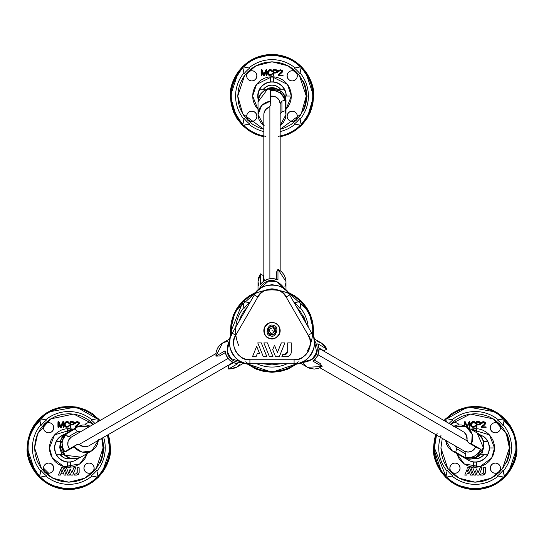<?xml version="1.0" encoding="UTF-8"?>
<svg xmlns="http://www.w3.org/2000/svg" width="544" height="544" viewBox="0 0 544 544"><rect width="100%" height="100%" fill="white"/><g stroke="black" fill="none" stroke-linecap="round" stroke-linejoin="round"><path stroke-width="0.82" d="M294.093 363.814L294.093 359.734L249.907 359.734C239.006 361.692 228.623 343.699 235.763 335.24L232.234 333.2L235.763 335.24L257.863 296.976C261.61 286.559 282.39 286.559 286.137 296.976L289.673 294.93L286.137 296.976L283.546 293.59L280.167 290.999L276.223 289.367L272 288.81L267.777 289.367L263.833 290.999L260.454 293.59L257.863 296.976L235.763 335.24L234.138 339.177L233.58 343.407L234.138 347.63L235.763 351.567L238.36 354.953L241.74 357.544L245.677 359.176L249.907 359.734L294.093 359.734L298.323 359.176L302.26 357.544L305.64 354.953L308.237 351.567L309.862 347.63L310.42 343.407L309.862 339.177L308.237 335.24L286.137 296.976L308.237 335.24L311.766 333.2C320.702 343.767 307.714 366.262 294.093 363.814L299.377 363.12L304.3 361.08L308.523 357.836L311.766 353.607L313.806 348.684L314.5 343.407L313.806 338.123L311.766 333.2L308.237 335.24C315.377 343.699 304.994 361.692 294.093 359.734L294.093 363.814L249.907 363.814C236.286 366.262 223.298 343.767 232.234 333.2L230.194 338.123L229.5 343.407L230.194 348.684L232.234 353.607L235.477 357.836L239.7 361.08L244.623 363.12L249.907 363.814L249.907 359.734L249.907 363.814L294.093 363.814C307.714 366.262 320.702 343.767 311.766 333.2L289.673 294.93L286.43 290.707L282.207 287.463L277.284 285.423L272 284.73L266.716 285.423L261.793 287.463L257.57 290.707L254.327 294.93C259.012 281.914 284.988 281.914 289.673 294.93L311.766 333.2M287.463 352.777L287.694 351.608L287.463 352.777L285.804 354.436L282.676 354.668L284.634 354.668L287.694 351.608L287.694 342.904L291.292 342.904L291.292 352.077C290.999 354.851 289.469 356.381 286.702 356.674L281.867 356.674L282.676 354.668L281.867 356.674L286.702 356.674L288.456 356.32L289.945 355.327L290.945 353.838L291.292 352.077L291.292 342.904L291.292 352.077M249.907 363.814C236.286 366.262 223.298 343.767 232.234 333.2L254.327 294.93L257.863 296.976L254.327 294.93C259.012 281.914 284.988 281.914 289.673 294.93M232.234 333.2L254.327 294.93M291.292 342.904L287.694 342.904L287.694 351.608L285.811 354.43M279.31 356.674L275.55 356.674L272.714 349.656L274.496 345.256L277.426 352.519L281.316 342.904L284.872 342.904L279.31 356.674L275.55 356.674L272.714 349.656L274.496 345.256L277.426 352.519L281.316 342.904L284.872 342.904L279.31 356.674M272.986 356.674L269.43 356.674L263.867 342.904L267.424 342.904L272.986 356.674L267.424 342.904L263.867 342.904L269.43 356.674L272.986 356.674M266.873 356.674L263.316 356.674L257.754 342.904L261.31 342.904L266.873 356.674L263.316 356.674L257.754 342.904L261.31 342.904L266.873 356.674M256.054 356.674L252.498 356.674L256.666 346.351L259.549 353.491L257.339 353.491L256.054 356.674L257.339 353.491L259.549 353.491L256.666 346.351L252.498 356.674L256.054 356.674M230.364 330.65L230.758 336.342L230.364 330.65L235.328 310.937L256.312 292.08L248.866 296.031L242.563 301.206L237.381 307.516L233.532 314.718L231.166 322.524L230.364 330.65M246.446 363.521L256.068 369.118L263.874 371.484L272 372.286L280.126 371.484L287.932 369.118L297.554 363.521L272 372.286L246.446 363.521L272 372.286L297.554 363.521L272 372.286L246.446 363.521M313.636 330.65L312.739 330.65L313.636 330.65L313.242 336.342L313.636 330.65L312.834 322.524L310.468 314.718L306.619 307.516L301.437 301.206L295.134 296.031L287.688 292.08L308.672 310.937L313.636 330.65L313.242 336.342L313.636 330.65L308.672 310.937L287.688 292.08M280.527 363.814L272 364.895L263.473 363.814L280.527 363.814M239.013 321.456L240.36 317.546L243.528 311.624L247.785 306.435M296.215 306.435L300.472 311.624L303.64 317.546L304.987 321.456M238.857 345.719A36.407 36.407 0 0 1 243.902 307.496M242.706 302.335A40.739 40.739 0 0 0 231.458 334.669L231.261 330.65L242.706 302.335L242.672 301.322L249.635 302.729A35.775 35.775 0 0 0 244.079 308.285L242.672 301.322L249.635 302.729A35.775 35.775 0 0 0 244.079 308.285L242.563 301.702A0.408 0.408 0 0 1 243.052 301.213L243.685 301.356A40.739 40.739 0 0 1 255.211 293.529M272.598 289.911A40.739 40.739 0 0 1 300.315 301.356A40.739 40.739 0 0 0 288.789 293.529M271.402 289.911A40.739 40.739 0 0 0 243.685 301.356M307.578 350.499A40.739 40.739 0 0 0 301.294 302.335C309.747 312.848 313.562 322.286 312.739 330.65L312.542 334.669M300.098 307.496A36.407 36.407 0 0 1 308.23 327.073M245.738 361.794A40.739 40.739 0 0 0 293.413 365.303M287.021 363.814A36.407 36.407 0 0 1 256.979 363.814A36.407 36.407 0 0 0 287.021 363.814M256.312 292.08L235.328 310.937L230.364 330.65L230.758 336.342M298.262 361.794A40.739 40.739 0 0 1 250.587 365.303M301.294 302.335L299.921 308.285A35.775 35.775 0 0 0 294.365 302.729L301.328 301.322L299.921 308.285A35.775 35.775 0 0 0 294.365 302.729L300.315 301.356M301.328 301.322L301.437 301.702A0.408 0.408 0 0 0 300.948 301.213L301.118 301.206M239.013 321.45L247.54 306.68M296.46 306.68L304.987 321.45M305.816 322.891A34.694 34.694 0 0 0 303.443 315.982M267.24 337.28A8.167 8.167 0 0 1 268.634 323.211A8.167 8.167 0 0 1 280.126 331.452A8.167 8.167 0 0 1 267.24 337.28M244.018 362.943L236.456 367.309L228.555 369.002L237.701 363.718L233.077 362.413L229.133 359.577L226.345 355.558L225.06 350.853A13.981 13.505 60 0 0 237.701 363.718L228.555 369.002L228.704 365.425L233.546 362.63L228.704 365.425L232.642 362.195L228.704 365.425L228.555 369.002L232.676 368.771L236.504 367.288L239.68 364.691M227.514 341.428L223.557 342.543M222.584 343.033L220.143 344.814L217.593 348.051L216.138 351.948L215.907 356.136L219.422 355.987L225.332 352.58L219.422 355.987L215.907 356.136L225.06 350.853L215.907 356.136L222.476 343.094L230.037 338.728M242.889 362.569L230.962 358.523L227.079 351.145L229.799 339.898C222.714 354.396 230.785 363.011 242.889 362.569M313.963 338.728L321.524 343.094L326.937 349.098L317.791 343.815L318.968 348.473L318.485 353.308L316.404 357.734L312.97 361.196A13.981 13.505 -60 0 0 317.791 343.815L326.937 349.098L323.768 350.758L318.92 347.956L323.768 350.758L318.995 348.962L323.768 350.758L326.937 349.098L324.673 345.644L321.477 343.074L317.642 341.618M303.579 363.786L306.524 366.656M307.435 367.248L310.196 368.472L314.276 369.063L318.376 368.383L322.123 366.479L320.232 363.514L314.323 360.101L320.232 363.514L322.123 366.479L312.97 361.196L322.123 366.479L307.544 367.309L299.982 362.943M314.201 339.898L316.656 352.254L312.208 359.298L301.111 362.569C317.206 361.454 320.634 350.159 314.201 339.898M258.019 290.265L258.019 281.54L260.508 273.85L260.508 284.41L263.956 281.058L268.382 279.058L273.251 278.65L277.97 279.895A13.981 13.505 180 0 0 260.508 284.41L260.508 273.85L263.534 275.76L263.534 281.357L263.534 275.76L264.364 280.792L263.534 275.76L260.508 273.85L258.652 277.535L258.019 281.588L258.679 285.641M284.906 286.729L285.926 282.751M285.981 281.663L285.661 278.657L284.131 274.829L281.486 271.619L277.97 269.328L276.345 272.449L276.345 279.269L276.345 272.449L277.97 269.328L277.97 279.895L277.97 269.328L285.981 281.54L285.981 290.265M258.91 289.476L268.382 281.173L276.706 281.5L285.09 289.476C276.08 276.094 264.574 278.773 258.91 289.476M263.833 330.65L264.459 333.771L266.227 336.423L268.879 338.191L272 338.81L275.121 338.191L277.773 336.423L279.541 333.771L280.167 330.65L279.541 327.522L277.773 324.877L275.121 323.109L272 322.483L268.879 323.109L266.227 324.877L264.459 327.522L263.833 330.65A8.167 8.167 0 0 1 274.509 322.878C278.324 323.626 280.078 327.046 279.772 333.152C276.447 338.293 273.027 340.048 269.491 338.416C265.676 337.674 263.922 334.247 264.228 328.141C267.553 323.007 270.973 321.252 274.509 322.878C278.324 323.626 280.078 327.046 279.772 333.152C276.447 338.293 273.027 340.048 269.491 338.416C265.676 337.674 263.922 334.247 264.228 328.141C267.553 323.007 270.973 321.252 274.509 322.878L271.34 322.51L268.28 323.381L265.778 325.36L264.228 328.141L263.86 331.303L264.731 334.37L266.71 336.865L269.491 338.416L272.66 338.783L275.72 337.912L278.222 335.94L279.772 333.152L280.14 329.99L279.269 326.93L277.29 324.428L274.509 322.878M273.612 325.645C280.126 325.781 275.754 339.347 270.388 335.655C263.874 335.512 268.246 321.953 273.612 325.645C280.126 325.781 275.754 339.347 270.388 335.655C263.874 335.512 268.246 321.953 273.612 325.645M272.911 327.835C275.645 330.786 275.04 332.67 271.089 333.465C268.355 330.507 268.96 328.63 272.911 327.835M273.251 326.767C270.198 326.611 268.484 327.488 268.117 329.392C265.248 333.56 275.781 336.96 275.883 331.901L272 330.65L275.883 331.901L273.251 326.767C278.31 326.869 274.91 337.402 270.749 334.533C265.69 334.424 269.09 323.898 273.251 326.767M228.113 358.428L78.513 444.802L228.113 358.428M318.002 354.77L467.602 441.136L318.002 354.77M269.885 278.752L269.885 106.012L269.885 278.752M69.503 448.875L67.884 445.291L68.054 441.497L68.789 439.756L71.352 437.07L80.505 431.786L77.384 431.548L74.861 428.971L78.105 426.455L81.967 425.068L86.095 424.939L90.256 426.149L77.853 426.591L66.878 432.936L60.255 443.999L64.906 455.206L80.859 457.15L91.834 450.806L82.035 452.173L74.066 446.848L76.799 444.666L79.92 444.904L83.898 446.706L88.155 446.162M98.457 439.742L97.648 443.843L95.656 447.474L92.664 450.289L88.958 452.037L84.864 452.56L80.777 451.799L77.064 449.834L74.066 446.848L64.913 452.125L67.646 449.949L64.913 452.125A13.981 13.505 -120 0 1 65.708 434.255L63.131 438.246L62.084 442.945L62.71 447.766L64.913 452.125L74.066 446.848L76.799 444.666L67.646 449.949L76.799 444.666L79.92 444.904A8.167 7.888 -120 0 0 87.693 446.345M69.843 449.283A8.167 7.888 -120 0 1 71.352 437.07L68.231 436.832L77.384 431.548L68.231 436.832L65.708 434.255L74.861 428.971L77.853 426.591M80.505 431.786L77.384 431.548L74.861 428.971L65.708 434.255L68.231 436.832L71.352 437.07L80.505 431.786M98.423 440.293L91.834 450.806M66.878 432.936C62.159 436.614 59.956 440.3 60.255 443.999C57.8 449.378 69.197 464.052 80.859 457.15C59.969 464.834 54.148 438.824 66.878 432.936M475.633 446.903L473.341 450.092L471.75 451.173L468.098 452.078L464.488 451.2L455.335 445.917L456.695 448.746L455.716 452.214L451.921 450.663L448.786 448.011L446.61 444.502L445.577 440.293L452.166 450.806L463.141 457.15L476.034 457.348L483.412 447.726L477.122 432.936L466.147 426.591L472.226 434.398L471.594 443.965L468.343 442.687L466.99 439.865L466.562 435.52L463.957 432.106M453.247 426.394L457.205 425.048L461.346 424.959L465.276 426.136L468.649 428.475L471.145 431.752L472.532 435.676L472.688 439.878L471.594 443.965L480.746 449.249L477.496 447.97L480.746 449.249A13.981 13.505 120 0 1 464.868 457.497L469.615 457.735L474.205 456.294L478.074 453.342L480.746 449.249L471.594 443.965L468.343 442.687L477.496 447.97L468.343 442.687L466.99 439.865A8.167 7.888 120 0 0 464.352 432.419M475.823 446.406A8.167 7.888 120 0 1 464.488 451.2L465.841 454.022L456.695 448.746L465.841 454.022L464.868 457.497L455.716 452.214L452.166 450.806M455.335 445.917L456.695 448.746L455.716 452.214L464.868 457.497L465.841 454.022L464.488 451.2L455.335 445.917M453.744 426.149L466.147 426.591M463.141 457.15C468.69 459.394 472.988 459.456 476.034 457.348C481.923 456.79 488.934 439.579 477.122 432.936C494.224 447.175 474.613 465.222 463.141 457.15M270.858 96.172L274.774 96.56L276.502 97.396L279.113 100.11L280.16 103.673L280.16 114.24L281.928 111.656L285.423 110.758L285.974 114.825L285.246 118.864L283.295 122.502L280.167 125.508L285.981 114.539L285.981 101.864L279.704 90.596L267.682 89.019L258.019 101.864L258.019 114.539L261.739 105.373L270.341 101.136L270.858 104.591L269.09 107.175L265.54 109.718L263.888 113.676M264.296 125.807L261.147 123.053L259.005 119.517L258.053 115.518L258.393 111.432L259.991 107.63L262.691 104.468L266.247 102.231L270.341 101.136L270.341 90.569L270.858 94.024L270.341 90.569A13.981 13.505 0 0 1 285.423 100.198L283.254 95.962L279.704 92.711L275.216 90.834L270.341 90.569L270.341 101.136L270.858 104.591L270.858 94.024L270.858 104.591L269.09 107.175A8.167 7.888 0 0 0 263.956 113.186M270.341 96.254A8.167 7.888 0 0 1 280.16 103.673L281.928 101.089L281.928 111.656L281.928 101.089L285.423 100.198L285.423 110.758L285.981 114.539M280.16 114.24L281.928 111.656L285.423 110.758L285.423 100.198L281.928 101.089L280.16 103.673L280.16 114.24M263.833 125.508L258.019 114.539M285.981 101.864C285.151 95.941 283.057 92.188 279.704 90.596C276.277 85.782 257.87 88.312 258.019 101.864C261.8 79.934 287.239 87.897 285.981 101.864M67.3 462.114A14.246 14.246 0 0 1 65.042 434.214A14.246 14.246 0 0 0 67.3 462.114L70.366 462.114M71.434 458.606L66.239 458.606L63.784 457.688L59.867 454.274L56.311 454.274A14.035 14.035 0 0 0 78.336 458.272A14.035 14.035 0 0 1 56.311 454.274L55.393 452.424L54.638 447.936L54.862 445.495L56.311 441.619A14.035 14.035 0 0 1 64.641 434.554A14.035 14.035 0 0 0 56.311 441.619L59.874 441.619L56.311 441.619L59.874 441.619L60.812 440.463M70.366 430.814L70.366 428.971L67.306 428.971L67.306 430.814M67.3 465.079L67.3 466.915L70.366 466.922L70.366 465.079M87.414 453.363L79.852 463.855L64.07 466.704L52.299 457.994L49.484 447.943L54.577 434.867L73.433 429.148L68.836 428.597L65.062 428.964L61.431 430.066L58.086 431.854L55.155 434.262L52.748 437.192L50.959 440.538L49.858 444.169L49.484 447.943L49.858 451.717L50.959 455.348L52.748 458.694L55.148 461.625L58.086 464.032L61.431 465.82L65.056 466.922L68.836 467.296L72.61 466.922L76.242 465.827L79.587 464.039L82.518 461.632L84.925 458.701L87.414 453.363M27.2 447.943L28.002 456.062L30.369 463.876L34.218 471.077L39.392 477.38L45.703 482.562L52.897 486.411L60.71 488.777L68.83 489.58L76.956 488.784L84.762 486.411L91.963 482.569L98.274 477.387L103.448 471.084L107.297 463.882L109.67 456.076L110.473 447.95L109.67 439.831L108.276 434.602L110.473 447.95C112.146 460.129 99.647 489.015 68.83 489.58C38.012 489.008 25.527 460.122 27.2 447.943L31.11 430.338L47.627 412.114L76.221 406.973L100.11 420.464L91.97 413.331L84.776 409.482L76.962 407.109L68.836 406.314L60.717 407.109L52.904 409.476L45.71 413.324L39.399 418.499L34.218 424.81L30.369 432.011L28.002 439.817L27.2 447.943M50.585 432.453L48.634 432.84L50.585 432.453L52.238 431.351L53.346 429.692L53.734 427.74L53.346 425.789L52.244 424.13L50.585 423.028L48.634 422.64L46.682 423.028L45.023 424.13L43.921 425.789L43.534 427.74L43.921 429.692L45.023 431.344L46.682 432.453L48.634 432.84M87.088 423.028L89.039 422.64L87.088 423.028L84.844 424.844A5.1 5.1 0 0 1 93.024 424.551L90.998 423.028L89.039 422.64M103.081 447.95L102.422 454.628L100.47 461.054L97.308 466.976L93.044 472.165L87.856 476.422L81.933 479.584L75.514 481.535L68.83 482.188L62.152 481.528L55.726 479.584L49.81 476.415L44.622 472.158L40.358 466.97L37.196 461.047L35.251 454.621L34.592 447.943L35.251 441.259L37.196 434.84L40.365 428.917L44.622 423.728L49.81 419.472L55.733 416.31L62.159 414.358L68.836 413.698L75.521 414.358L81.94 416.31L87.863 419.472L93.554 424.245L73.603 414.038L50.694 418.9L37.672 433.745L34.592 447.943L41.439 468.493L52.72 478.162L68.83 482.188L84.946 478.162L96.227 468.493L103.081 447.95L105.244 447.95L103.081 447.95L101.721 438.389L103.081 447.95M77.54 426.884L75.575 426.884C78.336 425.354 79.512 423.81 79.104 422.266L77.438 421.62L75.881 422.042L75.188 423.157L75.378 423.497L76.296 422.375L77.438 422.069L78.608 422.511L78.86 423.212L75.514 426.163L75.208 427.326L76.582 427.326L75.208 427.326L74.984 426.884L78.86 423.212L78.608 422.511L77.438 422.069L76.296 422.375L75.378 423.497L75.881 422.042L77.438 421.62L79.104 422.266L79.438 423.484L75.976 426.387L78.581 424.599M79.104 422.266L77.058 421.641L76.126 421.879L75.194 423.116L75.67 423.429L76.826 422.137L78.737 422.715L78.669 423.796L74.977 426.911L75.14 427.326L77.064 427.326M75.732 423.266L75.861 422.919L75.732 423.266M72.345 421.62C70.332 420.029 69.584 421.831 70.088 427.02C70.482 428.006 70.666 427.319 70.645 424.959L72.828 424.932L74.399 423.912L74.263 422.443L72.345 421.62C75.528 423.47 74.963 424.585 70.645 424.959L70.434 427.326L70.645 424.959C70.666 427.319 70.482 428.006 70.088 427.02C69.584 421.831 70.332 420.029 72.345 421.62L70.101 422.008L70.244 427.312M43.527 468.146L43.527 468.146A5.1 5.1 0 0 1 48.627 463.046A5.1 5.1 0 0 1 53.734 468.146L53.346 466.194L52.238 464.542L50.585 463.434L48.627 463.046L46.675 463.434L45.023 464.542L43.914 466.194L43.527 468.146L43.914 470.098L45.023 471.757L46.675 472.865L48.627 473.253L50.578 472.865L52.238 471.757L53.339 470.104L53.734 468.146A5.1 5.1 0 0 1 48.627 473.253A5.1 5.1 0 0 1 43.527 468.146L48.715 473.253M83.932 468.153L83.932 468.153A5.1 5.1 0 0 1 89.039 463.053A5.1 5.1 0 0 1 94.139 468.153L93.752 466.201L92.643 464.542L90.991 463.44L89.039 463.053L87.088 463.44L85.428 464.542L84.327 466.201L83.932 468.153L84.32 470.104L85.428 471.757L87.088 472.865L89.039 473.253L90.991 472.865L92.643 471.764L93.752 470.104L94.139 468.153A5.1 5.1 0 0 1 89.039 473.253A5.1 5.1 0 0 1 83.932 468.153L83.932 468.234M74.127 475.089L74.555 474.021L76.221 473.899L75.596 474.021L77.234 472.389L77.105 473.015L77.234 467.752L77.234 472.389L75.596 474.021L74.555 474.021L74.127 475.089L76.704 475.089L79.152 472.641L79.152 467.752L77.234 467.752L79.152 467.752L79.152 472.641L78.431 474.375L76.704 475.089L74.127 475.089L76.704 475.089M58.487 421.62L57.956 422.069L58.296 427.292L58.514 421.981L58.296 427.292L57.956 422.124L58.487 421.62C58.738 421.015 59.507 422.722 60.792 426.741C63.498 418.411 63.383 422.477 63.634 422.124C63.444 429.644 63.26 429.597 63.077 421.981C61.554 429.658 60.03 429.658 58.514 421.981C58.534 427.326 58.344 428.998 57.956 426.992C57.841 421.967 58.018 420.179 58.487 421.62L59.099 422.008L60.792 426.741L59.099 422.008M66.422 421.675L67.13 421.627L65.232 422.239L64.444 423.327L64.6 425.979M68.265 427.047L65.681 427.033L68.265 427.047L69.374 425.802L69.176 425.299L68.87 425.524L69.156 425.292M67.64 426.782L65.62 426.346L64.865 424.191L65.987 422.341L66.973 422.069L68.843 423.341L68.564 422.797M65.987 422.341L66.973 422.069L68.932 423.436L69.346 423.225L68.898 422.341C69.829 423.735 69.19 423.64 66.973 422.069C64.056 425 64.552 426.401 68.449 426.272L67 427.326C61.805 427.285 65.253 418.771 68.898 422.341L67.123 421.627M40.732 471.097A36.407 36.407 0 0 1 40.739 424.789A36.407 36.407 0 0 0 40.732 471.097M39.549 419.628A40.739 40.739 0 0 0 39.542 476.258C23.664 454.655 23.664 441.225 39.549 419.628L39.399 418.826L39.889 418.506L46.471 420.022A35.775 35.775 0 0 0 40.916 425.578L39.508 418.615L46.471 420.022A35.775 35.775 0 0 0 40.916 425.578L39.399 418.996A0.408 0.408 0 0 1 39.889 418.506L40.528 418.649A40.739 40.739 0 0 1 97.152 418.656A40.739 40.739 0 0 0 40.528 418.649M45.689 419.846A36.407 36.407 0 0 1 91.99 419.846A36.407 36.407 0 0 0 45.689 419.846M98.124 476.265A40.739 40.739 0 0 0 107.481 435.057L109.575 447.95C110.398 456.314 106.583 465.752 98.124 476.265L98.274 477.068L97.777 477.387L91.195 475.864A35.775 35.775 0 0 0 96.75 470.315L98.165 477.278L91.195 475.864A35.775 35.775 0 0 0 96.75 470.315L98.267 476.898A0.408 0.408 0 0 1 97.777 477.387L97.145 477.238A40.739 40.739 0 0 1 40.521 477.238A40.739 40.739 0 0 0 97.145 477.238M103.646 437.274A36.407 36.407 0 0 1 96.934 471.097A36.407 36.407 0 0 0 105.244 447.95M91.984 476.048A36.407 36.407 0 0 1 45.682 476.041A36.407 36.407 0 0 0 91.984 476.048M71.305 458.633A10.975 10.975 0 0 1 59.867 454.274L63.05 454.274L65.736 455.933M56.25 454.274L55.1 451.472L54.638 447.936L55.107 444.414L56.25 441.619M60.493 441.619L59.874 441.619L60.493 441.619M59.867 454.274L63.05 454.274M43.534 427.74L43.534 427.74A5.1 5.1 0 0 1 48.634 422.64A5.1 5.1 0 0 1 53.734 427.74A5.1 5.1 0 0 1 48.634 432.84A5.1 5.1 0 0 1 43.534 427.74M100.11 420.464L76.221 406.973L47.627 412.114L31.11 430.338L27.2 447.943L35.523 472.926L49.239 484.684L68.83 489.58L88.427 484.684L102.143 472.933L110.473 447.95L108.276 434.602M110.473 447.95L109.575 447.95L110.473 447.95M39.542 476.258L40.916 470.308A35.775 35.775 0 0 0 46.471 475.864L39.501 477.272L40.916 470.308A35.775 35.775 0 0 0 46.471 475.864L40.521 477.238M39.501 477.272L39.392 476.891A0.408 0.408 0 0 0 39.882 477.38L39.712 477.387M97.152 418.656L91.202 420.029A35.775 35.775 0 0 1 94.914 423.463A35.775 35.775 0 0 0 91.202 420.029L97.954 418.506L98.274 419.002L97.607 421.906L98.274 419.002L98.131 419.635L99.321 420.92M98.165 418.622L98.274 419.002A0.408 0.408 0 0 0 97.784 418.513L97.954 418.506M62.22 473.396L60.683 469.588L58.46 475.089L60.357 475.089L61.044 473.396L62.22 473.396L61.044 473.396L60.357 475.089L58.46 475.089L60.683 469.588L62.22 473.396M61.261 467.745L64.226 475.089L66.123 475.089L63.158 467.745L61.261 467.745L63.158 467.745L66.123 475.089L64.226 475.089L61.261 467.745M64.525 467.745L67.49 475.089L69.387 475.089L66.422 467.745L64.525 467.745L66.422 467.745L69.387 475.089L67.49 475.089L64.525 467.745M73.828 467.752L71.754 472.879L70.19 469.003L69.244 471.349L70.754 475.089L72.76 475.089L75.725 467.752L73.828 467.752L75.725 467.752L72.76 475.089L70.754 475.089L69.244 471.349L70.19 469.003L71.754 472.879L73.828 467.752M76.221 473.899L77.105 473.015M62.533 422.028L63.104 421.62L63.634 422.124L63.104 421.62L62.533 422.028L60.792 426.741M63.077 426.992L63.077 421.981L63.356 427.298L63.634 422.124M61.261 426.965L60.792 427.326L60.33 426.965L60.792 427.326L61.261 426.965L63.077 421.981M58.514 421.981L60.33 426.965M69.346 423.225L69.238 422.81M67.748 426.741L68.762 425.809L67.585 426.795M64.444 423.327L64.26 424.782M64.702 426.142L65.681 427.033M65.62 426.346L65.246 425.945M65.185 423.089L65.532 422.681M68.524 422.742L68.768 423.164M70.645 424.517L72.658 424.51L70.645 424.517C74.922 423.701 74.97 422.878 70.788 422.069L70.645 424.517M70.788 422.069L73.08 422.158L73.902 423.293L73.12 424.422L73.78 423.871M73.08 422.158L73.596 422.491M73.338 421.763L74.263 422.443M71.033 421.62L70.475 421.627M73.12 424.422L72.026 424.517M73.698 422.62L73.902 423.293M75.575 426.884L77.357 426.884L75.575 426.884L78.064 424.932M75.215 423.402L75.67 423.429M77.636 422.076L78.737 422.715M78.377 424.116L77.982 424.408M77.187 424.932L76.296 425.537M74.977 426.911L75.14 427.326M100.28 462.611A34.694 34.694 0 0 0 102.122 438.158M70.366 466.922L67.3 466.915L67.3 461.958L70.366 461.965L70.366 466.922L70.366 461.965M67.3 461.958L67.3 466.915M67.306 428.971L67.306 432.684L67.306 428.971L70.366 428.971L70.366 430.916L70.366 428.971M473.634 462.114L476.694 462.114A14.246 14.246 0 0 0 489.416 447.95L488.607 452.424L487.689 454.274A14.035 14.035 0 0 1 465.664 458.272A14.035 14.035 0 0 0 487.689 454.274L484.126 454.274L487.689 454.274L484.126 454.274L482.378 456.219L477.761 458.606L472.566 458.606M483.188 440.463L484.133 441.619L487.689 441.619A14.035 14.035 0 0 0 479.359 434.554A14.035 14.035 0 0 1 487.689 441.619L488.6 443.469L489.416 447.95A14.246 14.246 0 0 0 482.963 436.023A14.246 14.246 0 0 1 489.416 447.95L494.516 447.95L491.701 457.994L479.93 466.704L464.148 463.855L456.586 453.363L459.075 458.694L461.482 461.625L464.413 464.032L467.758 465.82L471.39 466.922L475.164 467.296L478.938 466.922L482.569 465.827L485.914 464.039L488.845 461.632L491.252 458.701L493.041 455.355L494.142 451.724L494.516 447.95L489.416 447.95A14.246 14.246 0 0 1 476.694 462.114M476.7 430.814L476.7 428.971L473.634 428.971L473.634 430.814M473.634 465.079L473.634 466.915L476.694 466.922L476.694 465.079M470.567 429.148L489.43 434.867L494.516 447.95L494.142 444.176L493.041 440.545L491.252 437.199L488.852 434.262L485.914 431.854L482.569 430.066L478.944 428.964L475.164 428.597L470.567 429.148M433.527 447.943L434.33 456.062L436.696 463.876L440.545 471.077L445.72 477.38L452.03 482.562L459.224 486.411L467.038 488.777L475.164 489.58L483.283 488.784L491.096 486.411L498.29 482.569L504.601 477.387L509.782 471.084L513.631 463.882L515.998 456.076L516.8 447.95L515.998 439.831L513.631 432.018L509.782 424.816L504.608 418.506L498.297 413.331L491.103 409.482L483.29 407.109L475.17 406.314L467.044 407.109L459.238 409.476L452.037 413.324L443.89 420.464L467.786 406.973L496.373 412.114L512.897 430.345L516.8 447.95C518.473 460.129 505.974 489.015 475.164 489.58C444.346 489.008 431.854 460.122 433.527 447.943L435.724 434.602L434.33 439.817L433.527 447.943M490.654 466.201L491.762 464.542L490.654 466.201L490.266 468.153L490.654 470.104L491.756 471.757L493.415 472.865L495.366 473.253L497.318 472.865L495.366 473.253M453.009 463.434L454.961 463.046L453.009 463.434L451.35 464.542L450.242 466.194L449.854 468.146L450.242 470.098L451.35 471.757L453.002 472.865L454.961 473.253L456.912 472.865L458.565 471.757L456.912 472.865M456.912 463.434L458.565 464.542L456.912 463.434L454.961 463.046M509.408 447.95L508.749 454.628L506.804 461.054L503.635 466.976L499.378 472.165L494.19 476.422L488.267 479.584L481.841 481.535L475.164 482.188L468.479 481.528L462.06 479.584L456.137 476.415L450.949 472.158L446.692 466.97L443.523 461.047L441.578 454.621L440.919 447.943L442.279 438.389L440.919 447.943L447.766 468.493L459.048 478.162L475.164 482.188L491.28 478.162L502.561 468.493L509.408 447.95L511.571 447.95A36.407 36.407 0 0 0 503.268 424.796A36.407 36.407 0 0 1 503.261 471.097A36.407 36.407 0 0 0 511.571 447.95L509.408 447.95L508.749 441.266L506.804 434.846L503.642 428.924L499.378 423.735L494.19 419.472L488.274 416.31L481.848 414.358L475.17 413.698L468.486 414.358L462.067 416.31L456.144 419.472L450.446 424.245L470.397 414.038L493.313 418.907L506.328 433.752L509.408 447.95M485.432 422.266L483.392 421.641L482.453 421.879L481.528 423.116L481.787 423.511L482.494 422.491M482.066 423.266L482.188 422.919L481.787 423.511L481.542 423.048M484.711 424.116L481.29 427.013L484.996 423.796L485.071 422.715L483.154 422.137L484.813 422.382M481.304 427.19L485.785 427.326L481.46 427.319L481.304 426.911M476.979 424.959L479.155 424.932L476.979 424.959L476.762 427.326L476.979 424.959C477 427.319 476.809 428.006 476.422 427.02C475.912 421.831 476.666 420.029 478.672 421.62C481.862 423.47 481.297 424.585 476.979 424.959C477 427.319 476.809 428.006 476.422 427.02C475.912 421.831 476.666 420.029 478.672 421.62L476.428 422.008L476.578 427.312M478.53 424.959L480.23 424.558L480.835 423.137L479.74 421.79L478.672 421.62M458.565 471.757L459.673 470.104L460.061 468.146L459.673 466.194L458.565 464.542M459.163 424.844L456.912 423.028L454.961 422.64L453.009 423.028L450.976 424.551A5.1 5.1 0 0 1 459.163 424.844M500.473 427.747L500.086 425.789L498.977 424.136L497.325 423.028L495.373 422.64L493.422 423.028L491.762 424.136L490.661 425.789L490.266 427.74L490.654 429.699L491.762 431.351L493.415 432.46L495.373 432.847L497.325 432.46L498.977 431.351L500.086 429.699L500.473 427.747A5.1 5.1 0 0 1 495.373 432.847A5.1 5.1 0 0 1 490.266 427.74L490.266 427.74A5.1 5.1 0 0 1 495.373 422.64A5.1 5.1 0 0 1 500.473 427.747M497.318 472.865L498.977 471.764L500.079 470.104L500.466 468.153L500.079 466.201L498.977 464.542L497.318 463.44L495.366 463.053L493.415 463.44L491.762 464.542M480.454 475.089L480.882 474.021L482.555 473.899L481.93 474.021L483.562 472.389L483.439 473.015L483.562 467.752L483.562 472.389L481.93 474.021L480.882 474.021L480.454 475.089L483.031 475.089L485.479 472.641L485.479 467.752L483.562 467.752L485.479 467.752L485.479 472.641L484.765 474.375L483.031 475.089L480.454 475.089L483.031 475.089M469.962 426.992L469.962 422.124L469.431 421.62L468.867 422.028L467.126 426.741L468.867 422.028L469.431 421.62L469.962 422.124L469.962 426.992L469.404 426.992L469.404 421.981L467.337 427.285L469.404 421.981L469.404 426.992M464.284 425.707L464.29 422.069L464.284 425.707L464.284 422.124L464.814 421.62L464.29 422.069L464.814 421.62C465.072 421.015 465.841 422.722 467.126 426.741C469.826 418.411 469.71 422.477 469.962 422.124C469.778 429.644 469.594 429.597 469.404 421.981M473.974 426.782L471.947 426.346L471.199 424.191L472.314 422.341L473.3 422.069L475.266 423.436L475.674 423.225L475.225 422.341C476.163 423.735 475.517 423.64 473.3 422.069C470.39 425 470.88 426.401 474.776 426.272L473.328 427.326C468.132 427.285 471.58 418.771 475.225 422.341L473.457 421.627L471.56 422.239L470.771 423.327L471.029 426.142L470.574 424.463L471.362 422.423M474.592 427.047L472.008 427.033L474.592 427.047L475.701 425.802L475.504 425.299L473.912 426.795M475.748 425.449L475.259 425.36L474.082 426.741M472.314 422.341L473.3 422.069L475.17 423.341M441.021 435.302A36.407 36.407 0 0 0 447.059 471.097A36.407 36.407 0 0 1 440.354 437.274M437.226 433.112A40.739 40.739 0 0 0 445.869 476.258L434.425 447.943L436.519 435.057M503.479 418.656A40.739 40.739 0 0 0 446.855 418.649A40.739 40.739 0 0 1 503.479 418.656L504.288 418.506L504.608 419.002L503.084 425.585A35.775 35.775 0 0 0 497.529 420.029L504.499 418.622L503.084 425.585A35.775 35.775 0 0 0 497.529 420.029L504.118 418.513A0.408 0.408 0 0 1 504.608 419.002L504.458 419.635C512.91 430.148 516.725 439.586 515.902 447.95C516.725 456.314 512.91 465.752 504.451 476.265A40.739 40.739 0 0 0 504.458 419.635M452.016 419.846A36.407 36.407 0 0 1 498.318 419.846A36.407 36.407 0 0 0 452.016 419.846M446.848 477.238A40.739 40.739 0 0 0 503.472 477.238A40.739 40.739 0 0 1 446.848 477.238L446.046 477.387L445.726 476.891L447.243 470.308A35.775 35.775 0 0 0 452.798 475.864L445.835 477.272L447.243 470.308A35.775 35.775 0 0 0 452.798 475.864L446.216 477.38A0.408 0.408 0 0 1 445.726 476.891L445.869 476.258M498.311 476.048A36.407 36.407 0 0 1 452.01 476.041A36.407 36.407 0 0 0 498.311 476.048M478.264 455.94L480.95 454.274L478.591 455.804L480.95 454.274L484.126 454.274A10.975 10.975 0 0 1 472.695 458.633M484.133 441.619L483.507 441.619L484.133 441.619M487.75 441.619L488.9 444.421L489.362 447.957L488.893 451.479L487.75 454.274M480.95 454.274L484.126 454.274M449.854 468.146A5.1 5.1 0 0 1 454.961 463.046A5.1 5.1 0 0 1 460.061 468.146A5.1 5.1 0 0 1 454.961 473.253A5.1 5.1 0 0 1 449.854 468.146L449.854 468.234M490.266 468.153A5.1 5.1 0 0 1 495.366 463.053A5.1 5.1 0 0 1 500.466 468.153A5.1 5.1 0 0 1 495.366 473.253A5.1 5.1 0 0 1 490.266 468.153L490.266 468.234M435.724 434.602L433.527 447.943L441.857 472.926L455.566 484.684L475.164 489.58L494.754 484.684L508.47 472.933L516.8 447.95L512.897 430.345L496.373 412.114L467.786 406.973L443.89 420.464M516.8 447.95L515.902 447.95L516.8 447.95M503.472 477.238L497.529 475.864A35.775 35.775 0 0 0 503.084 470.315L504.492 477.278L497.529 475.864A35.775 35.775 0 0 0 503.084 470.315L504.451 476.265M504.492 477.278L504.111 477.387A0.408 0.408 0 0 0 504.601 476.898L504.601 477.068M444.679 420.92L445.876 419.628L446.046 418.499L452.805 420.022A35.775 35.775 0 0 0 449.086 423.463A35.775 35.775 0 0 1 452.805 420.022L446.855 418.649M445.835 418.615L446.223 418.506A0.408 0.408 0 0 0 445.733 418.996L445.726 418.826M446.406 421.913L445.733 418.996L446.406 421.913M468.547 473.396L467.01 469.588L464.787 475.089L466.684 475.089L467.371 473.396L468.547 473.396L467.371 473.396L466.684 475.089L464.787 475.089L467.01 469.588L468.547 473.396M467.595 467.745L470.56 475.089L472.457 475.089L469.492 467.745L467.595 467.745L469.492 467.745L472.457 475.089L470.56 475.089L467.595 467.745M470.852 467.745L473.824 475.089L475.721 475.089L472.75 467.745L470.852 467.745L472.75 467.745L475.721 475.089L473.824 475.089L470.852 467.745M480.162 467.752L478.088 472.879L476.524 469.003L475.572 471.349L477.081 475.089L479.087 475.089L482.059 467.752L480.162 467.752L482.059 467.752L479.087 475.089L477.081 475.089L475.572 471.349L476.524 469.003L478.088 472.879L480.162 467.752M482.555 473.899L483.439 473.015M464.814 421.62C465.072 421.015 465.841 422.722 467.126 426.741L465.426 422.008L464.814 421.62M466.623 426.87L464.841 421.981L464.841 425.938M464.841 421.981L466.657 426.965M467.126 427.326L467.588 426.965M469.826 421.756L469.431 421.62M475.266 423.436L475.565 422.81L475.47 423.45L474.892 422.797M472.75 421.675L474.15 421.722M471.56 422.239L470.771 423.327L470.587 424.782M471.029 426.142L472.008 427.033M471.947 426.346L471.573 425.945M471.519 423.089L471.859 422.681M474.851 422.742L475.096 423.164M477.115 422.069L479.414 422.158L480.23 423.293L479.454 424.422L476.979 424.517L477.115 422.069L476.979 424.517C481.256 423.701 481.304 422.878 477.115 422.069L476.979 424.517L479.924 424.13L479.924 422.491M479.672 421.763L480.597 422.443M480.549 424.232L480.175 424.599M477.36 421.62L476.802 421.627M479.414 422.158L480.23 423.293M478.992 424.51L478.353 424.517M485.438 422.266C485.84 423.81 484.663 425.354 481.902 426.884C488.009 427.033 487.886 427.183 481.542 427.326C480.638 427.19 481.603 426.19 484.432 424.32C485.132 421.858 484.337 421.525 482.045 423.32C480.74 422.606 481.868 422.253 485.438 422.266L485.772 423.484L484.888 424.612M482.304 426.387L484.398 424.932M482.576 422.416L483.154 422.137M483.514 424.932L482.63 425.537M483.392 427.326L485.785 427.326M485.744 426.884L481.902 426.884M506.607 462.611A34.694 34.694 0 0 0 506.614 433.289M476.694 466.922L473.634 466.915L473.634 461.958L476.694 461.965L476.694 466.922L476.694 461.965M473.634 461.958L473.634 466.915M473.634 428.971L473.634 430.923L473.634 428.971L476.7 428.971L476.7 432.684L476.7 428.971M273.53 81.886A14.246 14.246 0 0 1 286.246 96.05L291.353 96.05L286.246 96.05A14.246 14.246 0 0 0 273.53 81.886L270.463 81.886A14.246 14.246 0 0 0 258.21 99.634A14.246 14.246 0 0 1 270.463 81.886M258.237 99.47L258.026 93.609L259.474 89.733A14.035 14.035 0 0 1 284.526 89.726L285.974 93.602L285.763 99.47M273.523 78.921L273.523 77.078L270.463 77.085L270.463 78.921M258.019 109.432L252.647 96.057L256.516 84.449L271.993 76.704L287.477 84.442L291.353 96.05L285.981 109.432M280.133 136.884L287.939 134.518L295.14 130.669L301.451 125.487L306.626 119.177L310.468 111.976L312.834 104.169L313.636 96.043L312.834 87.924L310.461 80.111L306.612 72.916L301.43 66.606L295.12 61.431L287.926 57.582L280.112 55.216L271.993 54.42L263.867 55.223L256.061 57.589L248.86 61.438L242.549 66.62L237.374 72.93L233.532 80.131L231.166 87.944L230.364 96.064L231.166 104.19L233.539 111.996L237.388 119.19L242.57 125.501L248.88 130.676L256.074 134.524L263.888 136.891M256.503 73.902L256.89 75.854L256.503 73.902L255.401 72.243L253.742 71.142L251.79 70.754L249.839 71.142L248.18 72.25L247.078 73.902L246.69 75.854L247.078 77.806L248.186 79.465L249.839 80.566L251.79 80.954L253.742 80.566L255.401 79.465L256.503 77.806L256.89 75.854A5.1 5.1 0 0 1 251.79 80.954A5.1 5.1 0 0 1 246.69 75.854L246.69 75.854A5.1 5.1 0 0 1 251.79 70.754A5.1 5.1 0 0 1 256.89 75.854M306.245 96.043L305.585 102.728L303.64 109.154L300.478 115.07L296.222 120.265L291.033 124.522L285.11 127.69L280.167 129.309L301.213 113.92L306.245 96.043L308.407 96.043A36.407 36.407 0 0 0 300.098 72.896A36.407 36.407 0 0 1 300.104 119.197A36.407 36.407 0 0 0 308.407 96.043L306.245 96.043L305.585 89.366L303.634 82.94L300.472 77.024L296.208 71.835L291.02 67.578L285.097 64.416L278.671 62.465L271.993 61.812L265.309 62.472L258.89 64.416L252.967 67.585L247.778 71.849L243.522 77.037L240.36 82.96L238.415 89.379L237.755 96.064L238.415 102.741L240.366 109.167L243.528 115.083L247.792 120.272L252.98 124.528L258.903 127.697L263.833 129.309L242.794 113.934L237.755 96.064L244.603 75.514L255.877 65.844L271.993 61.812L288.109 65.838L299.39 75.5L306.245 96.043M282.261 70.373L280.214 69.741L278.678 70.523L278.616 71.618L279.983 70.244L280.786 70.183L282.01 71.244L278.134 75.296L282.839 75.344L278.732 74.99C284.838 75.133 284.716 75.283 278.372 75.432C277.467 75.296 278.433 74.297 281.262 72.427C281.955 69.965 281.16 69.632 278.875 71.427C277.562 70.713 278.691 70.36 282.261 70.373L282.261 70.373C282.669 71.917 281.493 73.454 278.732 74.99C284.838 75.133 284.716 75.283 278.372 75.432C277.467 75.296 278.433 74.297 281.262 72.427C281.955 69.965 281.16 69.632 278.875 71.427C277.562 70.713 278.691 70.36 282.261 70.373L282.261 72.223L278.732 74.99L281.738 72.706M278.888 71.366L279.018 71.026L278.888 71.366M275.359 73.073L273.802 73.073C273.822 75.426 273.639 76.112 273.244 75.126C272.741 69.938 273.489 68.136 275.502 69.727C278.684 71.577 278.12 72.692 273.802 73.073L277.005 72.699M277.358 72.359L277.664 71.244L276.563 69.897L273.632 69.741L273.244 70.666L273.748 69.727L275.502 69.727M273.401 75.419L273.802 74.616L273.591 75.432L273.244 75.126L273.244 70.666M285.688 109.732L288.089 106.801L289.877 103.455L290.979 99.824L291.353 96.05L290.979 92.276L289.877 88.645L288.089 85.299L285.682 82.368L282.744 79.961L279.398 78.173L275.767 77.071L271.993 76.704L268.219 77.078L264.588 78.18L261.242 79.968L258.312 82.375L255.911 85.306L254.123 88.652L253.021 92.283L252.647 96.057L253.021 99.831L254.123 103.462L255.911 106.808L258.318 109.738M256.904 116.26L256.516 114.308L255.408 112.656L253.749 111.547L251.797 111.16L249.846 111.547L248.193 112.656L247.085 114.315L246.697 116.266L247.085 118.218L248.193 119.87L249.852 120.979L251.804 121.366L253.756 120.979L255.408 119.87L256.516 118.218L256.904 116.26A5.1 5.1 0 0 1 251.804 121.366A5.1 5.1 0 0 1 246.697 116.266L246.697 116.266A5.1 5.1 0 0 1 251.797 111.16A5.1 5.1 0 0 1 256.904 116.26M287.096 75.847L287.096 75.847A5.1 5.1 0 0 1 292.196 70.74A5.1 5.1 0 0 1 297.303 75.84L296.915 73.889L295.807 72.236L294.148 71.128L292.196 70.74L290.244 71.135L288.592 72.236L287.484 73.896L287.096 75.847L287.484 77.799L288.592 79.451L290.251 80.56L292.203 80.947L294.154 80.56L295.807 79.451L296.915 77.799L297.303 75.84A5.1 5.1 0 0 1 292.203 80.947A5.1 5.1 0 0 1 287.096 75.847L287.096 75.929M287.11 116.253L287.11 116.253A5.1 5.1 0 0 1 292.21 111.153A5.1 5.1 0 0 1 297.31 116.253L296.922 114.301L295.814 112.642L294.161 111.54L292.21 111.153L290.258 111.54L288.599 112.649L287.497 114.301L287.11 116.253L287.497 118.204L288.599 119.864L290.258 120.965L292.21 121.353L294.161 120.965L295.82 119.864L296.922 118.204L297.31 116.253A5.1 5.1 0 0 1 292.21 121.353A5.1 5.1 0 0 1 287.11 116.253L287.11 116.341M261.147 70.033L262.256 70.122L261.644 69.734C261.895 69.122 262.664 70.829 263.949 74.854C266.655 66.524 266.54 70.584 266.791 70.23C266.608 77.758 266.417 77.71 266.234 70.094L266.234 75.106L266.234 70.094C264.71 77.772 263.194 77.772 261.671 70.094C261.691 75.439 261.508 77.105 261.113 75.106C260.998 70.081 261.174 68.292 261.644 69.734L261.113 70.183L261.113 75.106L261.603 75.337L261.671 70.094L261.453 75.405L261.113 70.183M268.654 74.351L268.022 72.298L268.688 70.788L270.13 70.176L272.354 71.536L272.054 70.448C272.986 71.842 272.347 71.747 270.13 70.176C267.213 73.114 267.709 74.514 271.606 74.378L270.157 75.439C264.962 75.392 268.41 66.878 272.054 70.448L270.286 69.734M269.579 69.782L267.594 71.434L267.859 74.249L267.403 72.57L268.192 70.53M271.422 75.154L268.838 75.14L271.422 75.154L272.53 73.909L272.088 73.467M270.796 74.888L269.722 74.95L270.742 74.902L271.918 73.916L270.912 74.848M271.925 71.271L270.13 70.176L272 71.448M243.902 119.211A36.407 36.407 0 0 1 243.896 72.91A36.407 36.407 0 0 0 243.902 119.211M242.699 67.748A40.739 40.739 0 0 0 242.712 124.372C226.828 102.782 226.828 89.352 242.699 67.748L242.549 66.946L243.046 66.626L249.628 68.143A35.775 35.775 0 0 0 244.079 73.698L242.665 66.735L249.628 68.143A35.775 35.775 0 0 0 244.079 73.698L242.556 67.116A0.408 0.408 0 0 1 243.046 66.626L243.678 66.769A40.739 40.739 0 0 1 300.308 66.756A40.739 40.739 0 0 0 243.678 66.769M248.839 67.959A36.407 36.407 0 0 1 295.147 67.946A36.407 36.407 0 0 0 248.839 67.959M301.301 124.358A40.739 40.739 0 0 0 301.288 67.735C309.74 78.241 313.562 87.679 312.739 96.043C313.562 104.407 309.754 113.846 301.301 124.358L301.451 125.168L300.954 125.487L294.372 123.964A35.775 35.775 0 0 0 299.921 118.408L301.335 125.378L294.372 123.964A35.775 35.775 0 0 0 299.921 118.408L301.444 124.998A0.408 0.408 0 0 1 300.954 125.487L300.322 125.338A40.739 40.739 0 0 1 280.167 135.966M230.364 96.064C228.691 83.885 241.176 54.992 271.993 54.42C302.804 54.978 315.302 83.864 313.636 96.043L307.149 118.374L296.432 129.764L280.167 136.884L296.432 129.764L307.149 118.374L313.636 96.043L305.3 71.067L291.584 59.31L271.993 54.42L252.396 59.323L238.687 71.08L230.364 96.064L236.858 118.381L247.568 129.771L263.833 136.884L247.568 129.771L236.858 118.381L230.364 96.064M265.88 136.333A40.739 40.739 0 0 1 243.692 125.351A40.739 40.739 0 0 0 263.833 135.966M278.12 136.333A40.739 40.739 0 0 0 300.322 125.338M295.161 124.148A36.407 36.407 0 0 1 280.167 131.539A36.407 36.407 0 0 0 295.161 124.148M263.833 131.539A36.407 36.407 0 0 1 248.853 124.161A36.407 36.407 0 0 0 263.833 131.539M277.093 89.162L275.101 88.06L266.907 89.162L277.093 89.162L275.101 88.06L272 87.482L268.899 88.067L266.907 89.162M284.587 89.726L278.385 89.726L284.587 89.726L285.974 93.609L285.729 99.586M258.271 99.586L257.802 96.05L259.128 90.222L259.413 89.733L263.038 89.726L259.413 89.733M263.038 89.726L265.615 89.726L263.038 89.726L266.948 86.312L272 85.082L277.046 86.312L280.962 89.726L284.526 89.726A14.035 14.035 0 0 0 259.474 89.733L263.038 89.726A10.975 10.975 0 0 1 280.962 89.726M313.636 96.043L312.739 96.043L313.636 96.043M242.712 124.372L244.086 118.422A35.775 35.775 0 0 0 249.642 123.978L242.678 125.392L244.086 118.422A35.775 35.775 0 0 0 249.642 123.978L243.692 125.351M242.678 125.392L242.57 125.011A0.408 0.408 0 0 0 243.059 125.501L242.889 125.501M301.288 67.735L299.914 73.685A35.775 35.775 0 0 0 294.358 68.129L301.322 66.715L299.914 73.685A35.775 35.775 0 0 0 294.358 68.129L300.308 66.756M301.322 66.715L301.43 67.096A0.408 0.408 0 0 0 300.941 66.606L301.111 66.606M264.418 75.072L263.949 75.439L263.486 75.072L263.949 75.439L264.418 75.072L266.234 70.094M266.234 75.106L266.791 75.106L266.648 69.87L265.69 70.135L263.949 74.854L262.256 70.122M261.113 71.454L261.113 75.106M261.671 70.094L263.486 75.072M272.503 71.332L272.394 70.917M272.354 71.536L271.912 71.244M268.022 72.298L268.158 73.569M272.313 73.399L272.558 73.828M270.973 69.829L270.28 69.734M268.389 70.353L267.594 71.434L267.417 72.889M267.859 74.249L268.838 75.14M269.722 74.95L268.403 74.059M269.137 70.448L270.13 70.176M273.802 72.624L273.945 70.176L276.855 70.727L276.889 72.066L276.277 72.529L273.802 72.624C278.079 71.801 278.127 70.985 273.945 70.176L273.802 72.624L276.753 72.236L276.753 70.598M276.427 69.85L277.42 70.55M274.183 69.727L273.632 69.741M273.802 74.616L273.802 73.073M276.236 70.264L277.059 71.4M275.815 72.617L275.182 72.624M278.827 71.529L278.372 71.155M279.133 74.494L281.221 73.039M280.786 70.183L281.894 70.815M281.826 71.896L281.139 72.508M280.344 73.039L279.453 73.644M278.134 75.018L278.297 75.426M280.221 75.432L282.615 75.432M303.45 110.711A34.694 34.694 0 0 0 303.443 81.382M270.463 77.085L273.523 77.078L273.53 82.035L270.463 82.042L270.463 77.085L270.463 82.042M273.53 82.035L273.523 77.078M229.5 364.609L88.93 445.774M80.736 431.65L215.893 353.614M322.66 350.472L463.236 431.63M455.097 445.788L319.94 367.758M263.833 276.862L263.833 114.539M280.167 114.512L280.167 270.579M60.139 444.985L59.663 447.535L61.52 453.499L62.179 454.274M481.821 454.274L483.861 444.985"/></g></svg>
